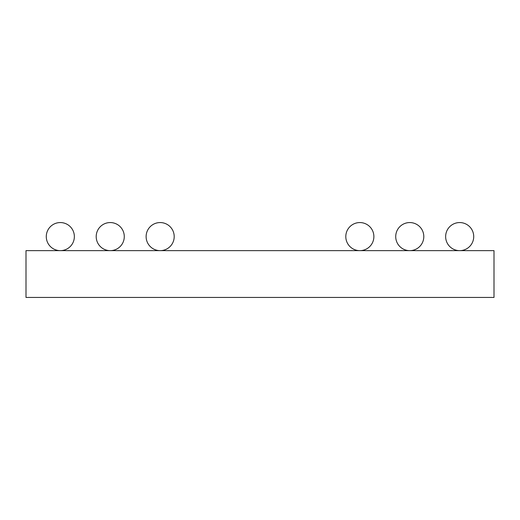 <?xml version="1.0" encoding="UTF-8"?>
<svg xmlns="http://www.w3.org/2000/svg" width="520" height="520" viewBox="0 0 520 520"><rect width="100%" height="100%" fill="white"/><g stroke="black" fill="none" stroke-linecap="round" stroke-linejoin="round"><path stroke-width="0.78" d="M60.32 222.56A14.04 14.04 0 0 1 74.36 236.6A14.04 14.04 0 0 1 60.32 250.64A14.04 14.04 0 0 1 46.28 236.6A14.04 14.04 0 0 1 60.32 222.56M110.24 222.56A14.04 14.04 0 0 1 124.28 236.6A14.04 14.04 0 0 1 110.24 250.64A14.04 14.04 0 0 1 96.2 236.6A14.04 14.04 0 0 1 110.24 222.56M160.16 222.56A14.04 14.04 0 0 1 174.2 236.6A14.04 14.04 0 0 1 160.16 250.64A14.04 14.04 0 0 1 146.12 236.6A14.04 14.04 0 0 1 160.16 222.56M359.84 222.56A14.04 14.04 0 0 1 373.88 236.6A14.04 14.04 0 0 1 359.84 250.64A14.04 14.04 0 0 1 345.8 236.6A14.04 14.04 0 0 1 359.84 222.56M409.76 222.56A14.04 14.04 0 0 1 423.8 236.6A14.04 14.04 0 0 1 409.76 250.64A14.04 14.04 0 0 1 395.72 236.6A14.04 14.04 0 0 1 409.76 222.56M459.68 222.56A14.04 14.04 0 0 1 473.72 236.6A14.04 14.04 0 0 1 459.68 250.64A14.04 14.04 0 0 1 445.64 236.6A14.04 14.04 0 0 1 459.68 222.56M26 250.64L26 297.44L494 297.44L494 250.64L26 250.64"/></g></svg>

